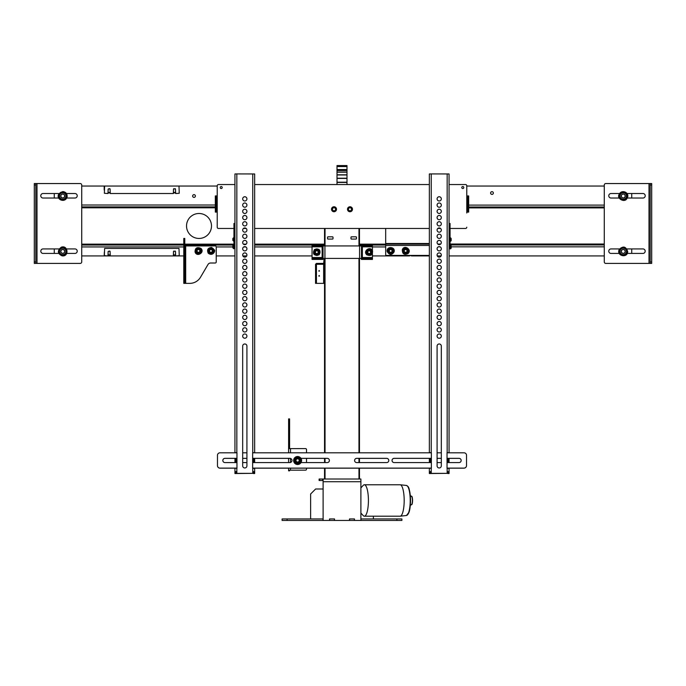 <?xml version="1.0" encoding="UTF-8"?>
<svg xmlns="http://www.w3.org/2000/svg" width="686" height="686" viewBox="0 0 686 686"><rect width="100%" height="100%" fill="white"/><g stroke="black" fill="none" stroke-linecap="round" stroke-linejoin="round"><path stroke-width="1.03" d="M323.115 518.95L282.109 518.95L282.109 520.442L329.52 520.442L329.52 518.95L334.519 518.95L334.519 520.442L349.491 520.442L349.491 518.95L354.482 518.95L354.482 520.442L401.893 520.442L401.893 518.95L396.902 518.95L396.902 520.442M323.115 480.517L322.609 480.517L322.609 479.017L360.896 479.017L360.896 520.442M319.616 480.517L319.119 480.517L319.119 479.017L319.616 479.017L319.616 480.517L322.609 480.517M319.616 479.017L322.609 479.017M323.115 520.442L323.115 479.017M310.629 518.95L310.629 493.989L315.62 488.998L323.115 488.998M373.373 516.206L373.373 518.95M329.52 518.95L334.519 518.95M349.491 518.95L354.482 518.95M360.896 518.95L396.902 518.95M349.491 520.442L354.482 520.442M329.52 520.442L334.519 520.442M323.037 518.95L323.037 520.442M329.623 518.95L329.623 520.442M334.416 518.95L334.416 520.442M349.586 518.95L349.586 520.442M354.379 518.95L354.379 520.442M360.965 518.95L360.965 520.442M360.896 487.9L363.246 485.345A15.718 4.073 90 0 1 364.343 484.762L400.118 484.762A15.718 4.073 90 0 1 400.238 484.762A15.718 4.073 90 0 1 404.183 500.48A15.718 4.073 90 0 1 400.238 516.198A15.718 4.073 90 0 1 400.118 516.206L364.343 516.206A15.718 4.073 90 0 1 363.246 515.615L360.896 513.059M364.343 484.762A15.718 4.073 90 0 1 367.259 489.487A15.718 4.073 90 0 1 368.099 506.577A15.718 4.073 90 0 1 364.343 516.206M319.144 270.498L319.479 271.081L318.801 271.081L319.144 270.498M319.144 275.489L319.479 276.081L318.801 276.081L319.144 275.489M316.049 264.299L323.638 263.904A0.9 0.9 0 0 0 324.529 263.004L324.529 259.762L324.032 259.762L323.638 263.407L316.443 263.407L315.551 264.299L324.032 264.256L324.529 264.753L324.032 264.256M324.032 282.872L324.529 283.369L324.032 282.872L324.032 264.753M324.529 282.872L324.529 264.753M324.032 283.369L315.551 283.369L315.551 264.299M316.443 263.904L316.443 263.407M359.473 475.149L359.473 472.903M324.529 228.464L324.529 245.931M324.529 258.416L324.529 452.811M324.529 458.368L324.529 462.587M324.529 468.152L324.529 479.017M327.531 237.322L327.531 238.574A0.497 0.497 0 0 0 328.028 239.071L332.521 239.071A0.497 0.497 0 0 0 333.019 238.574L333.019 237.322A0.497 0.497 0 0 0 332.521 236.824L328.028 236.824A0.497 0.497 0 0 0 327.531 237.322M350.983 237.322L350.983 238.574A0.497 0.497 0 0 0 351.481 239.071L355.974 239.071A0.497 0.497 0 0 0 356.48 238.574L356.48 237.322A0.497 0.497 0 0 0 355.974 236.824L351.481 236.824A0.497 0.497 0 0 0 350.983 237.322M359.473 228.464L359.473 245.931M359.473 258.416L359.473 452.811M359.473 458.368L359.473 462.587M359.473 468.152L359.473 479.017M349.989 210.799A1.544 1.544 90 0 1 348.651 208.475A1.544 1.544 90 0 1 351.326 208.475A1.544 1.544 90 0 1 349.989 210.799M334.013 210.799A1.544 1.544 90 0 1 332.676 208.475A1.544 1.544 90 0 1 335.36 208.475A1.544 1.544 90 0 1 334.013 210.799M348.239 208.998L348.239 209.496A1.749 1.749 -90 0 0 348.428 210.276M351.549 210.276A1.749 1.749 -90 0 0 351.738 209.496L351.738 208.998M332.273 208.998L332.273 209.496A1.749 1.749 -90 0 0 332.453 210.276M335.583 210.276A1.749 1.749 -90 0 0 335.763 209.496L335.763 208.998M346.996 172.195L337.015 172.195L337.015 170.548L346.996 170.548L346.996 184.543M337.015 172.195L337.015 184.543M252.637 458.342L289.844 458.342A2.118 2.118 180 0 1 291.97 460.469A2.118 2.118 -0 0 0 289.844 458.368L252.637 458.368M246.917 458.368L242.681 458.368M236.962 458.368L224.957 458.368A2.118 2.118 -0 0 0 222.839 460.478A2.118 2.118 180 0 1 224.957 458.342L236.962 458.342M242.681 458.342L246.917 458.342M236.962 462.587L224.957 462.587A2.118 2.118 180 0 1 222.839 460.469M291.97 460.469A2.118 2.118 180 0 1 289.844 462.587L252.637 462.587M246.917 462.587L242.681 462.587M447.04 458.342L459.045 458.342A2.118 2.118 180 0 1 461.163 460.469A2.118 2.118 180 0 1 459.045 462.587L447.04 462.587M441.321 462.587L437.085 462.587M431.365 462.587L394.158 462.587A2.118 2.118 180 0 1 392.04 460.469A2.118 2.118 180 0 1 394.158 458.342L431.365 458.342M461.163 460.478A2.118 2.118 -0 0 0 459.045 458.368L447.04 458.368M441.321 458.368L437.085 458.368M431.365 458.368L394.158 458.368A2.118 2.118 -0 0 0 392.04 460.478M437.085 458.342L441.321 458.342M300.965 458.342L327.282 458.342A2.118 2.118 180 0 1 329.4 460.469A2.118 2.118 180 0 1 327.282 462.587L301.017 462.587M329.4 460.478A2.118 2.118 -0 0 0 327.282 458.368L300.983 458.368M388.791 460.478A2.118 2.118 -0 0 0 386.672 458.368L356.729 458.368A2.118 2.118 -0 0 0 354.602 460.478A2.118 2.118 180 0 1 356.729 458.342L386.672 458.342A2.118 2.118 180 0 1 388.791 460.469A2.118 2.118 180 0 1 386.672 462.587L356.729 462.587A2.118 2.118 180 0 1 354.602 460.469M447.04 452.811L464.036 452.811A2.495 2.495 180 0 1 466.531 455.307L466.531 465.28A2.615 2.615 180 0 1 464.036 468.118L464.036 468.152A2.615 2.615 -0 0 0 466.54 465.537L466.54 465.511M236.962 468.118L219.966 468.118A2.495 2.495 180 0 1 217.471 465.623L217.471 455.307A2.495 2.495 180 0 1 219.966 452.811L236.962 452.811M242.681 452.811L246.917 452.811M252.637 452.811L431.365 452.811M437.085 452.811L441.321 452.811M217.471 465.657L217.471 465.657A2.495 2.495 -0 0 0 219.966 468.152L236.962 468.152M252.637 468.152L431.365 468.152M447.04 468.152L464.036 468.152M464.036 468.118L447.04 468.118M431.365 468.118L252.637 468.118M305.519 470.142L305.519 470.159A0.995 0.995 -0 0 0 306.513 469.164L306.513 469.147A0.995 0.995 180 0 1 305.519 470.142L288.6 470.176L288.6 468.152M288.6 452.811L288.6 448.618L305.519 448.584A0.995 0.995 180 0 1 306.513 449.587L306.513 452.811M306.513 458.368L306.513 462.587M306.513 468.152L306.513 469.147M305.519 470.159L289.595 470.176L289.595 470.819L288.6 470.819L289.595 470.819M288.6 462.587L288.6 458.368M288.6 469.841L288.6 470.819M289.595 448.593L289.595 418.906L288.6 418.906L288.6 448.618M289.595 424.257L289.595 420.767M289.595 418.906L288.6 418.906M334.013 207.378A1.869 1.869 90 0 1 335.634 210.182A1.869 1.869 90 0 1 332.393 210.182A1.869 1.869 90 0 1 334.013 207.378M349.989 207.378A1.869 1.869 90 0 1 351.609 210.182A1.869 1.869 90 0 1 348.368 210.182A1.869 1.869 90 0 1 349.989 207.378M217.222 195.021L217.222 195.922L215.327 195.922L216.322 195.922L216.322 197.174L215.327 197.174L215.327 195.922M215.327 212.094L215.327 210.851L216.322 210.851L216.322 212.094L215.327 212.094L217.222 212.094L217.222 213.989M466.78 212.994L466.78 185.795A1.252 1.252 -90 0 0 465.528 184.543L449.064 184.543M218.474 228.464L233.943 228.464L218.474 228.464A1.252 1.252 -90 0 1 217.222 227.22L217.222 185.795A1.252 1.252 -90 0 1 218.474 184.543L234.946 184.543M243.419 228.464L246.18 228.464L243.419 228.464M254.66 228.464L429.35 228.464L254.66 228.464M437.822 228.464L440.583 228.464L437.822 228.464M465.528 228.464L450.059 228.464L465.528 228.464A1.252 1.252 -90 0 0 466.78 227.22M466.78 185.795L466.78 195.021M466.78 212.094L468.675 212.094L467.68 212.094L467.68 210.851L468.675 210.851L468.675 212.094M468.675 195.922L468.675 197.174L467.68 197.174L467.68 195.922L468.675 195.922L466.78 195.922M468.675 197.174L468.675 210.851M467.68 197.174L467.68 210.851M215.327 210.851L215.327 197.174M216.322 210.851L216.322 197.174M352.484 209.247A2.495 2.495 90 0 1 348.737 211.408A2.495 2.495 90 0 1 348.737 207.086A2.495 2.495 90 0 1 352.484 209.247M336.509 209.247A2.495 2.495 90 0 1 332.77 211.408A2.495 2.495 90 0 1 332.77 207.086A2.495 2.495 90 0 1 336.509 209.247M222.213 187.535A0.995 0.995 -90 0 0 220.72 186.678A0.995 0.995 -90 0 0 220.72 188.401A0.995 0.995 -90 0 0 222.213 187.535M463.787 187.535A0.995 0.995 -90 0 0 462.287 186.678A0.995 0.995 -90 0 0 462.287 188.401A0.995 0.995 -90 0 0 463.787 187.535M429.35 184.543L254.66 184.543M351.481 211.056A2.35 2.35 90 0 1 347.673 209.642A2.35 2.35 90 0 1 350.812 207.052A2.35 2.35 90 0 1 351.481 211.056M351.258 210.791A1.998 1.998 -90 0 0 350.683 207.378A1.998 1.998 -90 0 0 348.016 209.582A1.998 1.998 -90 0 0 351.258 210.791M331.672 209.239A2.35 2.35 90 0 1 335.197 207.223A2.35 2.35 90 0 1 335.18 211.288A2.35 2.35 90 0 1 331.672 209.239M332.015 209.247A1.998 1.998 -90 0 0 335.008 210.979A1.998 1.998 -90 0 0 335.017 207.524A1.998 1.998 -90 0 0 332.015 209.247M437.085 336.106A2.118 2.118 180 0 1 439.203 333.988A2.118 2.118 180 0 1 441.321 336.106A2.118 2.118 180 0 1 439.203 338.224A2.118 2.118 180 0 1 437.085 336.106A2.118 2.118 180 0 1 439.203 334.005A2.118 2.118 180 0 1 441.321 336.114M437.085 329.863A2.118 2.118 180 0 1 439.203 327.745A2.118 2.118 180 0 1 441.321 329.863A2.118 2.118 180 0 1 439.203 331.99A2.118 2.118 180 0 1 437.085 329.863A2.118 2.118 180 0 1 439.203 327.762A2.118 2.118 180 0 1 441.321 329.872M437.085 323.629A2.118 2.118 180 0 1 439.203 321.511A2.118 2.118 180 0 1 441.321 323.629A2.118 2.118 180 0 1 439.203 325.747A2.118 2.118 180 0 1 437.085 323.629A2.118 2.118 180 0 1 439.203 321.528A2.118 2.118 180 0 1 441.321 323.638M437.085 317.395A2.118 2.118 180 0 1 439.203 315.268A2.118 2.118 180 0 1 441.321 317.395A2.118 2.118 180 0 1 439.203 319.513A2.118 2.118 180 0 1 437.085 317.395A2.118 2.118 180 0 1 439.203 315.286A2.118 2.118 180 0 1 441.321 317.404M437.085 311.152A2.118 2.118 180 0 1 439.203 309.034A2.118 2.118 180 0 1 441.321 311.152A2.118 2.118 180 0 1 439.203 313.27A2.118 2.118 180 0 1 437.085 311.152A2.118 2.118 180 0 1 439.203 309.052A2.118 2.118 180 0 1 441.321 311.161M437.085 304.918A2.118 2.118 180 0 1 439.203 302.792A2.118 2.118 180 0 1 441.321 304.918A2.118 2.118 180 0 1 439.203 307.036A2.118 2.118 180 0 1 437.085 304.918A2.118 2.118 180 0 1 439.203 302.809A2.118 2.118 180 0 1 441.321 304.927M437.085 298.676A2.118 2.118 180 0 1 439.203 296.558A2.118 2.118 180 0 1 441.321 298.676A2.118 2.118 180 0 1 439.203 300.802A2.118 2.118 180 0 1 437.085 298.676A2.118 2.118 180 0 1 439.203 296.575A2.118 2.118 180 0 1 441.321 298.684M437.085 292.442A2.118 2.118 180 0 1 439.203 290.315A2.118 2.118 180 0 1 441.321 292.442A2.118 2.118 180 0 1 439.203 294.56A2.118 2.118 180 0 1 437.085 292.442A2.118 2.118 180 0 1 439.203 290.332A2.118 2.118 180 0 1 441.321 292.45M437.085 286.199A2.118 2.118 180 0 1 439.203 284.081A2.118 2.118 180 0 1 441.321 286.199A2.118 2.118 180 0 1 439.203 288.326A2.118 2.118 180 0 1 437.085 286.199A2.118 2.118 180 0 1 439.203 284.098A2.118 2.118 180 0 1 441.321 286.208M437.085 279.965A2.118 2.118 180 0 1 439.203 277.839A2.118 2.118 180 0 1 441.321 279.965A2.118 2.118 180 0 1 439.203 282.083A2.118 2.118 180 0 1 437.085 279.965A2.118 2.118 180 0 1 439.203 277.864A2.118 2.118 180 0 1 441.321 279.974M437.085 273.723A2.118 2.118 180 0 1 439.203 271.605A2.118 2.118 180 0 1 441.321 273.723A2.118 2.118 180 0 1 439.203 275.849A2.118 2.118 180 0 1 437.085 273.723A2.118 2.118 180 0 1 439.203 271.622A2.118 2.118 180 0 1 441.321 273.731M437.085 267.489A2.118 2.118 180 0 1 439.203 265.371A2.118 2.118 180 0 1 441.321 267.489A2.118 2.118 180 0 1 439.203 269.607A2.118 2.118 180 0 1 437.085 267.489A2.118 2.118 180 0 1 439.203 265.388A2.118 2.118 180 0 1 441.321 267.497M437.085 261.246A2.118 2.118 180 0 1 439.203 259.128A2.118 2.118 180 0 1 441.321 261.246A2.118 2.118 180 0 1 439.203 263.373A2.118 2.118 180 0 1 437.085 261.246A2.118 2.118 180 0 1 439.203 259.145A2.118 2.118 180 0 1 441.321 261.255M437.085 255.012A2.118 2.118 180 0 1 439.203 252.894A2.118 2.118 180 0 1 441.321 255.012A2.118 2.118 180 0 1 439.203 257.13A2.118 2.118 180 0 1 437.085 255.012A2.118 2.118 180 0 1 439.203 252.911A2.118 2.118 180 0 1 441.321 255.02M437.085 248.778A2.118 2.118 180 0 1 439.203 246.651A2.118 2.118 180 0 1 441.321 248.778A2.118 2.118 180 0 1 439.203 250.896A2.118 2.118 180 0 1 437.085 248.778M437.085 248.786A2.118 2.118 180 0 1 439.203 246.668A2.118 2.118 180 0 1 441.321 248.786M437.085 242.535A2.118 2.118 180 0 1 439.203 240.417A2.118 2.118 180 0 1 441.321 242.535A2.118 2.118 180 0 1 439.203 244.653A2.118 2.118 180 0 1 437.085 242.535A2.118 2.118 180 0 1 439.203 240.434A2.118 2.118 180 0 1 441.321 242.544M437.085 236.301A2.118 2.118 180 0 1 439.203 234.175A2.118 2.118 180 0 1 441.321 236.301A2.118 2.118 180 0 1 439.203 238.419A2.118 2.118 180 0 1 437.085 236.301M437.085 236.31A2.118 2.118 180 0 1 439.203 234.192A2.118 2.118 180 0 1 441.321 236.31M437.085 230.059A2.118 2.118 180 0 1 439.203 227.941A2.118 2.118 180 0 1 441.321 230.059A2.118 2.118 180 0 1 439.203 232.185A2.118 2.118 180 0 1 437.085 230.059A2.118 2.118 180 0 1 439.203 227.958A2.118 2.118 180 0 1 441.321 230.067M437.085 223.825A2.118 2.118 180 0 1 439.203 221.698A2.118 2.118 180 0 1 441.321 223.825A2.118 2.118 180 0 1 439.203 225.943A2.118 2.118 180 0 1 437.085 223.825M437.085 223.833A2.118 2.118 180 0 1 439.203 221.715A2.118 2.118 180 0 1 441.321 223.833M437.085 217.582A2.118 2.118 180 0 1 439.203 215.464A2.118 2.118 180 0 1 441.321 217.582A2.118 2.118 180 0 1 439.203 219.709A2.118 2.118 180 0 1 437.085 217.582A2.118 2.118 180 0 1 439.203 215.481A2.118 2.118 180 0 1 441.321 217.591M437.085 211.348A2.118 2.118 180 0 1 439.203 209.221A2.118 2.118 180 0 1 441.321 211.348A2.118 2.118 180 0 1 439.203 213.466A2.118 2.118 180 0 1 437.085 211.348M437.085 211.357A2.118 2.118 180 0 1 439.203 209.247A2.118 2.118 180 0 1 441.321 211.357M437.085 205.105A2.118 2.118 180 0 1 439.203 202.987A2.118 2.118 180 0 1 441.321 205.105A2.118 2.118 180 0 1 439.203 207.232A2.118 2.118 180 0 1 437.085 205.105A2.118 2.118 180 0 1 439.203 203.005A2.118 2.118 180 0 1 441.321 205.114M437.085 198.871A2.118 2.118 180 0 1 439.203 196.753A2.118 2.118 180 0 1 441.321 198.871A2.118 2.118 180 0 1 439.203 200.989A2.118 2.118 180 0 1 437.085 198.871M437.085 198.88A2.118 2.118 180 0 1 439.203 196.771A2.118 2.118 180 0 1 441.321 198.88M430.345 473.374L447.161 473.357L429.35 473.537L430.345 473.537L430.345 471.539M448.061 471.539L448.061 473.537L447.161 473.357L449.064 473.374L449.064 468.384L447.04 468.349L447.04 452.631L448.061 452.811M429.35 452.811L431.245 452.649L431.245 173.918L449.064 173.952L449.064 452.811M431.245 173.918L429.35 173.952L429.35 452.666L431.365 452.631L431.365 468.349L429.35 468.152M437.085 465.854L437.085 346.087A2.118 2.118 180 0 1 439.203 343.969A2.118 2.118 180 0 1 441.321 346.087L441.321 465.854A2.118 2.118 180 0 1 439.203 467.972A2.118 2.118 180 0 1 437.085 465.854M447.04 452.649L448.061 452.683M429.35 462.587L429.35 458.368M430.345 462.587L430.345 458.368M437.085 346.104A2.118 2.118 180 0 1 439.203 343.986A2.118 2.118 180 0 1 441.321 346.104M429.35 473.374L429.35 468.384L429.35 473.374M448.061 458.368L448.061 462.587M449.064 458.368L449.064 462.587M449.064 471.539L449.064 473.537L448.061 473.537L449.064 473.374M449.064 245.931L449.064 248.426L450.059 248.426L450.059 223.473L449.064 223.473L449.064 245.931L450.059 245.931L450.213 245.005L450.213 248.795C451.062 248.701 451.379 248.066 451.156 246.9L451.156 245.948L451.156 246.9M450.059 228.464L450.059 227.418M450.059 223.473L449.064 223.473M451.156 245.948L450.213 245.005M450.213 241.309L450.059 237.51L450.213 241.309C451.062 241.215 451.379 240.58 451.156 239.414L451.156 238.462L451.156 239.414M451.156 238.462L450.213 237.51M254.66 240.22L254.66 238.599M254.66 247.706L254.66 246.085M242.681 336.106A2.118 2.118 180 0 1 244.799 333.988A2.118 2.118 180 0 1 246.917 336.106A2.118 2.118 180 0 1 244.799 338.224A2.118 2.118 180 0 1 242.681 336.106A2.118 2.118 180 0 1 244.799 334.005A2.118 2.118 180 0 1 246.917 336.114M242.681 329.863A2.118 2.118 180 0 1 244.799 327.745A2.118 2.118 180 0 1 246.917 329.863A2.118 2.118 180 0 1 244.799 331.99A2.118 2.118 180 0 1 242.681 329.863A2.118 2.118 180 0 1 244.799 327.762A2.118 2.118 180 0 1 246.917 329.872M242.681 323.629A2.118 2.118 180 0 1 244.799 321.511A2.118 2.118 180 0 1 246.917 323.629A2.118 2.118 180 0 1 244.799 325.747A2.118 2.118 180 0 1 242.681 323.629A2.118 2.118 180 0 1 244.799 321.528A2.118 2.118 180 0 1 246.917 323.638M242.681 317.395A2.118 2.118 180 0 1 244.799 315.268A2.118 2.118 180 0 1 246.917 317.395A2.118 2.118 180 0 1 244.799 319.513A2.118 2.118 180 0 1 242.681 317.395A2.118 2.118 180 0 1 244.799 315.286A2.118 2.118 180 0 1 246.917 317.404M242.681 311.152A2.118 2.118 180 0 1 244.799 309.034A2.118 2.118 180 0 1 246.917 311.152A2.118 2.118 180 0 1 244.799 313.27A2.118 2.118 180 0 1 242.681 311.152A2.118 2.118 180 0 1 244.799 309.052A2.118 2.118 180 0 1 246.917 311.161M242.681 304.918A2.118 2.118 180 0 1 244.799 302.792A2.118 2.118 180 0 1 246.917 304.918A2.118 2.118 180 0 1 244.799 307.036A2.118 2.118 180 0 1 242.681 304.918A2.118 2.118 180 0 1 244.799 302.809A2.118 2.118 180 0 1 246.917 304.927M242.681 298.676A2.118 2.118 180 0 1 244.799 296.558A2.118 2.118 180 0 1 246.917 298.676A2.118 2.118 180 0 1 244.799 300.802A2.118 2.118 180 0 1 242.681 298.676A2.118 2.118 180 0 1 244.799 296.575A2.118 2.118 180 0 1 246.917 298.684M242.681 292.442A2.118 2.118 180 0 1 244.799 290.315A2.118 2.118 180 0 1 246.917 292.442A2.118 2.118 180 0 1 244.799 294.56A2.118 2.118 180 0 1 242.681 292.442A2.118 2.118 180 0 1 244.799 290.332A2.118 2.118 180 0 1 246.917 292.45M242.681 286.199A2.118 2.118 180 0 1 244.799 284.081A2.118 2.118 180 0 1 246.917 286.199A2.118 2.118 180 0 1 244.799 288.326A2.118 2.118 180 0 1 242.681 286.199A2.118 2.118 180 0 1 244.799 284.098A2.118 2.118 180 0 1 246.917 286.208M242.681 279.965A2.118 2.118 180 0 1 244.799 277.839A2.118 2.118 180 0 1 246.917 279.965A2.118 2.118 180 0 1 244.799 282.083A2.118 2.118 180 0 1 242.681 279.965A2.118 2.118 180 0 1 244.799 277.864A2.118 2.118 180 0 1 246.917 279.974M242.681 273.723A2.118 2.118 180 0 1 244.799 271.605A2.118 2.118 180 0 1 246.917 273.723A2.118 2.118 180 0 1 244.799 275.849A2.118 2.118 180 0 1 242.681 273.723A2.118 2.118 180 0 1 244.799 271.622A2.118 2.118 180 0 1 246.917 273.731M242.681 267.489A2.118 2.118 180 0 1 244.799 265.371A2.118 2.118 180 0 1 246.917 267.489A2.118 2.118 180 0 1 244.799 269.607A2.118 2.118 180 0 1 242.681 267.489A2.118 2.118 180 0 1 244.799 265.388A2.118 2.118 180 0 1 246.917 267.497M242.681 261.246A2.118 2.118 180 0 1 244.799 259.128A2.118 2.118 180 0 1 246.917 261.246A2.118 2.118 180 0 1 244.799 263.373A2.118 2.118 180 0 1 242.681 261.246A2.118 2.118 180 0 1 244.799 259.145A2.118 2.118 180 0 1 246.917 261.255M242.681 255.012A2.118 2.118 180 0 1 244.799 252.894A2.118 2.118 180 0 1 246.917 255.012A2.118 2.118 180 0 1 244.799 257.13A2.118 2.118 180 0 1 242.681 255.012A2.118 2.118 180 0 1 244.799 252.911A2.118 2.118 180 0 1 246.917 255.02M242.681 248.778A2.118 2.118 180 0 1 244.799 246.651A2.118 2.118 180 0 1 246.917 248.778A2.118 2.118 180 0 1 244.799 250.896A2.118 2.118 180 0 1 242.681 248.778M242.681 248.786A2.118 2.118 180 0 1 244.799 246.668A2.118 2.118 180 0 1 246.917 248.786M242.681 242.535A2.118 2.118 180 0 1 244.799 240.417A2.118 2.118 180 0 1 246.917 242.535A2.118 2.118 180 0 1 244.799 244.653A2.118 2.118 180 0 1 242.681 242.535A2.118 2.118 180 0 1 244.799 240.434A2.118 2.118 180 0 1 246.917 242.544M242.681 236.301A2.118 2.118 180 0 1 244.799 234.175A2.118 2.118 180 0 1 246.917 236.301A2.118 2.118 180 0 1 244.799 238.419A2.118 2.118 180 0 1 242.681 236.301M242.681 236.31A2.118 2.118 180 0 1 244.799 234.192A2.118 2.118 180 0 1 246.917 236.31M242.681 230.059A2.118 2.118 180 0 1 244.799 227.941A2.118 2.118 180 0 1 246.917 230.059A2.118 2.118 180 0 1 244.799 232.185A2.118 2.118 180 0 1 242.681 230.059A2.118 2.118 180 0 1 244.799 227.958A2.118 2.118 180 0 1 246.917 230.067M242.681 223.825A2.118 2.118 180 0 1 244.799 221.698A2.118 2.118 180 0 1 246.917 223.825A2.118 2.118 180 0 1 244.799 225.943A2.118 2.118 180 0 1 242.681 223.825M242.681 223.833A2.118 2.118 180 0 1 244.799 221.715A2.118 2.118 180 0 1 246.917 223.833M242.681 217.582A2.118 2.118 180 0 1 244.799 215.464A2.118 2.118 180 0 1 246.917 217.582A2.118 2.118 180 0 1 244.799 219.709A2.118 2.118 180 0 1 242.681 217.582A2.118 2.118 180 0 1 244.799 215.481A2.118 2.118 180 0 1 246.917 217.591M242.681 211.348A2.118 2.118 180 0 1 244.799 209.221A2.118 2.118 180 0 1 246.917 211.348A2.118 2.118 180 0 1 244.799 213.466A2.118 2.118 180 0 1 242.681 211.348M242.681 211.357A2.118 2.118 180 0 1 244.799 209.247A2.118 2.118 180 0 1 246.917 211.357M242.681 205.105A2.118 2.118 180 0 1 244.799 202.987A2.118 2.118 180 0 1 246.917 205.105A2.118 2.118 180 0 1 244.799 207.232A2.118 2.118 180 0 1 242.681 205.105A2.118 2.118 180 0 1 244.799 203.005A2.118 2.118 180 0 1 246.917 205.114M242.681 198.871A2.118 2.118 180 0 1 244.799 196.753A2.118 2.118 180 0 1 246.917 198.871A2.118 2.118 180 0 1 244.799 200.989A2.118 2.118 180 0 1 242.681 198.871M242.681 198.88A2.118 2.118 180 0 1 244.799 196.771A2.118 2.118 180 0 1 246.917 198.88M235.941 473.374L252.757 473.357L234.946 473.537L235.941 473.537L235.941 471.539M253.657 471.539L253.657 473.537L252.757 473.357L254.66 473.374L254.66 468.384L252.637 468.349L252.637 452.631L253.657 452.811M234.946 452.811L236.841 452.649L236.841 173.918L254.66 173.952L254.66 452.811M236.841 173.918L234.946 173.952L234.946 452.666L236.962 452.631L236.962 468.349L234.946 468.152M242.681 465.854L242.681 346.087A2.118 2.118 180 0 1 244.799 343.969A2.118 2.118 180 0 1 246.917 346.087L246.917 465.854A2.118 2.118 180 0 1 244.799 467.972A2.118 2.118 180 0 1 242.681 465.854M252.637 452.649L253.657 452.683M234.946 462.587L234.946 458.368M235.941 462.587L235.941 458.368M242.681 346.104A2.118 2.118 180 0 1 244.799 343.986A2.118 2.118 180 0 1 246.917 346.104M234.946 473.374L234.946 468.384L234.946 473.374M253.657 458.368L253.657 462.587M254.66 458.368L254.66 462.587M254.66 471.539L254.66 473.537L253.657 473.537L254.66 473.374M234.946 245.931L233.943 245.931L233.943 248.426L234.946 248.426M233.943 245.931L233.943 223.473L234.946 223.473L233.943 223.473M233.943 248.426L233.797 245.005L232.846 245.948L232.846 247.543M232.846 238.737L232.846 240.083M297.604 462.415A1.998 1.998 -0 0 0 299.602 460.426A1.998 1.998 -0 0 0 297.604 458.428A1.998 1.998 -0 0 0 295.606 460.426A1.998 1.998 -0 0 0 297.604 462.415M297.604 462.03A1.612 1.612 180 0 1 296.206 459.611A1.612 1.612 180 0 1 299.002 459.611A1.612 1.612 180 0 1 297.604 462.03M293.617 460.495A3.996 3.996 180 0 1 297.604 456.507A3.996 3.996 180 0 1 301.6 460.495A3.996 3.996 180 0 1 297.604 464.491A3.996 3.996 180 0 1 293.617 460.495L293.617 460.512A3.996 3.996 180 0 1 293.617 460.503A3.996 3.996 180 0 0 297.604 464.508A3.996 3.996 180 0 0 301.6 460.512A3.996 3.996 180 0 1 301.6 460.512L301.6 460.495M295.606 460.452L295.606 460.426A1.998 1.998 -0 0 0 298.264 462.321A1.998 1.998 -0 0 0 299.602 460.426L299.602 460.426M299.396 462.707A2.898 2.898 -0 0 0 298.676 457.751A2.898 2.898 -0 0 0 294.74 460.855A2.898 2.898 -0 0 0 299.396 462.707M296.223 463.925L293.9 460.983L295.28 457.511L298.993 456.97L301.317 459.903L299.928 463.384L296.223 463.968L299.928 463.427L301.317 459.903M293.9 460.983L296.223 463.968M323.037 246.831L322.137 246.831L322.137 245.931M323.037 257.516L322.137 257.516L322.137 246.831L312.053 246.831L312.053 258.416L314.119 258.416L314.119 259.411L312.053 259.411L312.053 258.416M372.447 258.416L372.447 259.411L370.389 259.411L370.389 258.416L372.447 258.416L372.447 253.597M372.447 250.75L372.447 245.931L370.389 245.931L370.389 244.936L372.447 244.936L372.447 245.931M372.447 257.516L361.471 257.516L361.471 246.831L362.362 246.831L362.362 258.416M324.932 245.931L361.471 245.931L361.471 258.416L324.932 258.416L324.932 245.931L323.037 245.931L323.037 258.416L324.932 258.416M322.137 258.416L322.137 257.516L312.053 257.516M314.119 258.416L323.132 258.416L323.132 259.411L314.119 259.411M370.389 259.411L361.368 259.411L361.368 258.416L370.389 258.416M312.053 245.931L312.053 244.936L314.119 244.936L314.119 245.931L312.053 245.931L312.053 246.831M314.119 244.936L323.132 244.936L323.132 245.931L314.119 245.931M362.362 245.931L362.362 246.831L372.447 246.831M370.389 245.931L361.368 245.931L361.368 244.936L370.389 244.936M346.996 170.548L346.996 165.558L337.015 165.558L337.015 166.552L346.996 166.552M337.015 170.548L337.015 166.552M110.112 251.934L110.266 255.921L104.375 255.921L104.375 251.925L104.178 255.921L81.72 255.921M410.297 255.415A0.995 0.995 0 0 1 409.431 255.921L372.447 255.921M81.72 186.043L104.178 186.043L104.178 190.031L104.375 186.043L217.222 186.043M54.263 198.022L54.263 193.529M195.39 196.025A1.372 1.372 0 0 1 193.332 197.216A1.372 1.372 0 0 1 193.332 194.833A1.372 1.372 0 0 1 195.39 196.025M215.327 206.906L81.72 206.906M81.72 245.039L183.779 245.039L81.72 245.039M184.783 245.039L233.943 245.039L184.783 245.039M254.66 245.039L312.053 245.039L254.66 245.039M323.132 245.039L324.529 245.039L323.132 245.039M359.473 245.039L361.368 245.039L359.473 245.039M372.447 245.039L385.678 245.039L372.447 245.039M54.263 253.417L54.263 248.932M312.053 255.921L254.66 255.921M246.72 255.921L242.878 255.921M234.946 255.921L216.227 255.921M183.779 255.921L110.266 255.921M211.485 225.968A12.477 12.477 0 0 1 192.766 236.773A12.477 12.477 0 0 1 192.766 215.164A12.477 12.477 0 0 1 211.485 225.968M108.122 251.934L107.968 255.921L104.375 255.664L104.624 248.426L178.995 248.426L179.243 255.664L175.65 255.921L175.496 251.934M173.352 255.921L173.498 251.934M175.247 251.05L175.496 251.513L175.247 251.05L173.498 251.513L173.755 251.05M175.247 251.299L173.755 251.299M173.498 251.513L173.498 255.329L175.496 255.329L175.496 251.513M109.863 251.299L108.371 251.299L109.863 251.05M110.112 251.513L110.112 255.329L108.122 255.329L108.122 251.513M108.122 189.542L107.968 193.529L104.375 193.281L104.624 186.043L178.995 186.043L179.243 193.281L175.65 193.529L175.496 189.542M110.112 189.542L110.266 193.529L173.352 193.529L173.498 189.542M175.247 188.659L175.496 189.122L175.247 188.659L173.498 189.122L173.755 188.659M175.247 188.907L173.755 188.907M173.498 189.122L173.498 192.938L175.496 192.938L175.496 189.122M109.863 188.907L108.371 188.907L109.863 188.659M110.112 189.122L110.112 192.938L108.122 192.938L108.122 189.122M389.168 250.922A1.501 1.501 0 0 0 391.414 252.225A1.501 1.501 0 0 0 391.414 249.627A1.501 1.501 0 0 0 389.168 250.922M389.271 250.922A1.398 1.398 0 0 0 391.363 252.139A1.398 1.398 0 0 0 391.363 249.713A1.398 1.398 0 0 0 389.271 250.922M404.14 250.922A1.501 1.501 0 0 0 406.386 252.225A1.501 1.501 0 0 0 406.386 249.627A1.501 1.501 0 0 0 404.14 250.922M404.243 250.922A1.398 1.398 0 0 0 406.335 252.139A1.398 1.398 0 0 0 406.335 249.713A1.398 1.398 0 0 0 404.243 250.922M367.705 252.174A1.501 1.501 0 0 0 369.951 253.468A1.501 1.501 0 0 0 369.951 250.879A1.501 1.501 0 0 0 367.705 252.174M367.807 252.174A1.398 1.398 0 0 0 369.9 253.383A1.398 1.398 0 0 0 369.9 250.965A1.398 1.398 0 0 0 367.807 252.174M315.303 252.174A1.501 1.501 0 0 0 317.549 253.468A1.501 1.501 0 0 0 317.549 250.879A1.501 1.501 0 0 0 315.303 252.174M315.397 252.174A1.398 1.398 0 0 0 317.498 253.383A1.398 1.398 0 0 0 317.498 250.965A1.398 1.398 0 0 0 315.397 252.174M212.283 250.27A1.501 1.501 0 0 0 209.693 250.09A1.501 1.501 0 0 0 210.834 252.422A1.501 1.501 0 0 0 212.283 250.27M212.188 250.313A1.398 1.398 0 0 0 209.779 250.141A1.398 1.398 0 0 0 210.834 252.319A1.398 1.398 0 0 0 212.188 250.313M199.755 250.184A1.501 1.501 0 0 0 197.165 250.176A1.501 1.501 0 0 0 198.451 252.422A1.501 1.501 0 0 0 199.755 250.184M199.669 250.227A1.398 1.398 0 0 0 197.251 250.227A1.398 1.398 0 0 0 198.451 252.319A1.398 1.398 0 0 0 199.669 250.227M60.754 196.025A1.998 1.998 0 0 0 63.747 197.757A1.998 1.998 0 0 0 63.747 194.292A1.998 1.998 0 0 0 60.754 196.025M60.857 196.025A1.895 1.895 0 0 0 63.695 197.662A1.895 1.895 0 0 0 63.695 194.378A1.895 1.895 0 0 0 60.857 196.025M60.754 251.428A1.998 1.998 0 0 0 63.747 253.151A1.998 1.998 0 0 0 63.747 249.695A1.998 1.998 0 0 0 60.754 251.428M60.857 251.428A1.895 1.895 0 0 0 63.695 253.065A1.895 1.895 0 0 0 63.695 249.781A1.895 1.895 0 0 0 60.857 251.428M211.7 253.297A2.495 2.495 0 0 0 212.609 249.078A2.495 2.495 0 0 0 208.493 250.399A2.495 2.495 0 0 0 211.7 253.297L210.328 253.743L208.192 251.813L208.801 248.992L211.537 248.109L213.68 250.038L213.072 252.86L211.7 253.297M649.007 263.407L605.781 263.407A1.501 1.501 0 0 1 604.28 261.906L604.28 185.04A1.501 1.501 0 0 1 605.781 183.548L650.199 183.548L650.199 263.407L649.007 263.407L649.007 183.548M626.532 248.932L643.168 248.932A2.255 2.255 0 0 1 643.168 253.417L626.858 253.417M619.647 253.417L611.02 253.417A2.247 2.247 0 0 1 608.774 251.179A2.247 2.247 0 0 1 611.02 248.932L619.973 248.932M626.532 193.529L643.168 193.529A2.255 2.255 0 0 1 643.168 198.022L626.858 198.022M619.647 198.022L611.02 198.022A2.247 2.247 0 0 1 608.774 195.776A2.247 2.247 0 0 1 611.02 193.529L619.973 193.529M650.199 185.04L651.7 185.04L651.7 183.548L650.199 183.548M651.7 185.04L651.7 261.906L650.199 261.906M650.199 263.407L651.7 263.407L651.7 261.906M403.282 250.098A2.495 2.495 0 0 0 406.103 253.374A2.495 2.495 0 0 0 407.527 249.301A2.495 2.495 0 0 0 403.282 250.098L403.762 248.744L406.592 248.203L408.47 250.39L407.518 253.108L404.689 253.649L402.811 251.462L403.282 250.098M388.233 251.47A2.495 2.495 0 0 0 392.358 252.765A2.495 2.495 0 0 0 391.414 248.546A2.495 2.495 0 0 0 388.233 251.47L387.916 250.064L390.034 248.109L392.786 248.975L393.412 251.788L391.294 253.734L388.542 252.877L388.233 251.47M232.846 246.934L216.227 246.934A0.995 0.995 0 0 0 215.224 245.931L185.683 245.931L185.683 283.369L183.779 283.369L184.783 283.369L184.783 282.366L183.779 282.366L183.779 283.369M185.683 283.369L189.773 283.369A12.477 12.477 0 0 0 200.526 277.213L207.961 264.564A2.993 2.993 0 0 1 210.593 263.012L215.224 263.012A0.995 0.995 0 0 0 216.227 262.009L216.227 246.934M184.783 245.931L185.683 245.931M184.783 239.448L183.779 239.448L183.779 238.445L184.783 238.445L184.783 282.366M183.779 239.448L183.779 282.366M36.993 183.548L80.219 183.548A1.501 1.501 0 0 1 81.72 185.04L81.72 261.906A1.501 1.501 0 0 1 80.219 263.407L35.801 263.407L35.801 183.548L36.993 183.548L36.993 263.407M59.142 198.022L42.832 198.022A2.255 2.255 0 0 1 42.832 193.529L59.468 193.529M66.028 193.529L74.98 193.529A2.247 2.247 0 0 1 77.226 195.776A2.247 2.247 0 0 1 74.98 198.022L66.353 198.022M59.142 253.417L42.832 253.417A2.255 2.255 0 0 1 42.832 248.932L59.468 248.932M66.028 248.932L74.98 248.932A2.247 2.247 0 0 1 77.226 251.179A2.247 2.247 0 0 1 74.98 253.417L66.353 253.417M35.801 261.906L34.3 261.906L34.3 263.407L35.801 263.407M34.3 261.906L34.3 185.04L35.801 185.04M35.801 183.548L34.3 183.548L34.3 185.04M200.175 249.121A2.495 2.495 0 0 0 196.033 250.339A2.495 2.495 0 0 0 199.163 253.323A2.495 2.495 0 0 0 200.175 249.121L201.221 250.116L200.544 252.911L197.782 253.726L195.69 251.736L196.368 248.941L199.137 248.126L200.175 249.121M429.35 255.415L386.175 255.415A0.497 0.497 0 0 1 385.678 254.918L385.678 244.113L429.35 244.113M359.473 244.139L385.678 244.139L385.678 228.464M604.28 186.043L466.78 186.043M410.76 255.415A0.995 0.995 0 0 0 411.626 255.921L429.35 255.921M437.282 255.921L441.124 255.921M449.064 255.921L604.28 255.921M631.737 253.417L631.737 248.932M631.737 198.022L631.737 193.529M491.982 194.404A1.372 1.372 0 0 0 493.174 192.346A1.372 1.372 0 0 0 490.799 192.346A1.372 1.372 0 0 0 491.982 194.404M604.28 207.001L468.675 207.001M450.059 244.936L604.28 244.936M621.25 196.025A1.998 1.998 0 0 0 624.251 197.757A1.998 1.998 0 0 0 624.251 194.292A1.998 1.998 0 0 0 621.25 196.025M621.353 196.025A1.895 1.895 0 0 0 624.2 197.662A1.895 1.895 0 0 0 624.2 194.378A1.895 1.895 0 0 0 621.353 196.025M625.246 251.428A1.998 1.998 0 0 0 622.253 249.695A1.998 1.998 0 0 0 622.253 253.151A1.998 1.998 0 0 0 625.246 251.428M625.143 251.428A1.895 1.895 0 0 0 622.305 249.781A1.895 1.895 0 0 0 622.305 253.065A1.895 1.895 0 0 0 625.143 251.428M63.618 194.224A1.998 1.998 0 0 0 60.762 196.17A1.998 1.998 0 0 0 63.875 197.671A1.998 1.998 0 0 0 63.618 194.224M65.985 195.784A3.241 3.241 0 0 0 60.925 193.341A3.241 3.241 0 0 0 61.337 198.949A3.241 3.241 0 0 0 65.985 195.784L66.122 197.654L63.026 199.763L59.656 198.134L59.373 194.395L62.469 192.286L65.847 193.915L65.985 195.784M60.78 251.085A1.998 1.998 0 0 0 63.438 253.297A1.998 1.998 0 0 0 64.03 249.893A1.998 1.998 0 0 0 60.78 251.085M61.629 248.383A3.241 3.241 0 0 0 60.677 253.923A3.241 3.241 0 0 0 65.95 251.976A3.241 3.241 0 0 0 61.629 248.383L63.386 247.732L66.268 250.124L65.633 253.82L62.117 255.115L59.236 252.722L59.871 249.027L61.629 248.383M622.185 197.714A1.998 1.998 0 0 0 625.246 196.102A1.998 1.998 0 0 0 622.322 194.258A1.998 1.998 0 0 0 622.185 197.714M620.007 195.896A3.241 3.241 0 0 0 624.757 198.897A3.241 3.241 0 0 0 624.989 193.281A3.241 3.241 0 0 0 620.007 195.896L620.084 194.018L623.403 192.277L626.567 194.284L626.412 198.022L623.102 199.763L619.93 197.765L620.007 195.896M623.145 253.417A1.998 1.998 0 0 0 625.032 250.519A1.998 1.998 0 0 0 621.576 250.339A1.998 1.998 0 0 0 623.145 253.417M620.358 252.894A3.241 3.241 0 0 0 625.966 253.194A3.241 3.241 0 0 0 623.428 248.186A3.241 3.241 0 0 0 620.358 252.894L619.509 251.222L621.559 248.083L625.298 248.289L626.995 251.625L624.946 254.763L621.207 254.566L620.358 252.894M367.576 254.069A2.495 2.495 0 0 0 371.658 252.637A2.495 2.495 0 0 0 368.373 249.815A2.495 2.495 0 0 0 367.576 254.069L366.487 253.134L367.019 250.296L369.737 249.344L371.923 251.213L371.392 254.052L368.674 255.003L367.576 254.069M314.42 251.41A2.495 2.495 0 0 0 317.326 254.609A2.495 2.495 0 0 0 318.647 250.493A2.495 2.495 0 0 0 314.42 251.41L314.857 250.038L317.678 249.43L319.616 251.565L318.733 254.309L315.92 254.918L313.982 252.782L314.42 251.41M323.115 481.718L360.896 481.718M287.1 518.95L287.1 520.442M406.335 485.456A15.023 3.884 90 0 1 406.446 485.465A15.023 3.884 90 0 1 410.219 500.48A15.023 3.884 90 0 1 406.446 515.495A15.023 3.884 90 0 1 406.335 515.503M407.69 514.56A14.526 3.756 -90 0 0 410.52 500.48A14.526 3.756 -90 0 0 407.69 486.408M411.308 496.227A4.253 1.098 90 0 1 411.446 496.261A4.253 1.098 90 0 1 412.406 500.48A4.253 1.098 90 0 1 411.446 504.699L410.331 505.256M411.883 504.099A3.799 0.986 -90 0 0 412.569 500.48A3.799 0.986 -90 0 0 411.883 496.861M324.032 260.26L324.529 260.26M323.638 283.369L323.638 264.256M316.443 264.256L316.443 283.369M325.035 228.464L325.035 245.931M325.035 258.416L325.035 452.811M325.035 458.368L325.035 462.587M325.035 468.152L325.035 479.017M358.975 228.464L358.975 245.931M358.975 258.416L358.975 452.811M358.975 458.368L358.975 462.587M358.975 468.152L358.975 479.017M337.015 172.066L346.996 172.066M337.015 174.793L346.996 174.793M346.996 174.964L337.015 174.964M337.015 178.223L346.996 178.223M346.996 178.429L337.015 178.429M337.015 182.21L346.996 182.21M346.996 182.442L337.015 182.442M290.495 448.584L290.495 452.811M290.495 458.471L290.495 462.484M290.495 468.152L290.495 470.142M288.6 419.883L289.595 419.883M447.161 473.34L447.161 468.349M447.161 452.631L447.161 173.918M431.245 473.34L431.245 468.349M429.35 452.666L429.35 173.952M450.059 225.968L449.064 225.968M252.757 473.34L252.757 468.349M252.757 452.631L252.757 173.918M236.841 473.34L236.841 468.349M234.946 452.666L234.946 173.952M234.946 225.968L233.943 225.968M232.846 240.357L233.797 241.309L233.797 237.51L232.846 238.462M359.567 245.931L359.567 258.416M337.015 169.545L346.996 169.545M81.72 205.011L215.327 205.011M385.678 246.934L372.447 246.934M312.053 246.934L254.66 246.934M245.82 246.934L243.779 246.934M183.779 246.934L81.72 246.934M81.72 244.139L183.779 244.139M184.783 244.139L233.943 244.139M243.41 244.139L246.188 244.139M254.66 244.139L324.529 244.139M350.537 207.807L349.44 207.807M334.562 207.807L333.473 207.807M215.327 207.807L81.72 207.807M175.496 254.875L173.498 254.875M108.122 254.875L110.112 254.875M175.496 192.483L173.498 192.483M108.122 192.483L110.112 192.483M211.614 247.775A3.224 3.224 0 0 0 207.867 251.916A3.224 3.224 0 0 0 213.329 253.091A3.224 3.224 0 0 0 211.614 247.775M407.741 253.374A3.224 3.224 0 0 0 406.704 247.878A3.224 3.224 0 0 0 402.468 251.522A3.224 3.224 0 0 0 407.741 253.374M393.747 251.891A3.224 3.224 0 0 0 389.965 247.775A3.224 3.224 0 0 0 388.293 253.108A3.224 3.224 0 0 0 393.747 251.891M184.783 245.519L183.779 245.519M184.783 246.231L183.779 246.231M184.783 255.621L183.779 255.621M184.783 256.332L183.779 256.332M195.364 251.839A3.224 3.224 0 0 0 200.792 253.151A3.224 3.224 0 0 0 199.214 247.792A3.224 3.224 0 0 0 195.364 251.839M429.35 245.459L385.678 245.459M385.678 243.513L429.35 243.513M438.388 246.831L440.018 246.831M451.156 246.831L604.28 246.831M604.28 205.105L468.675 205.105M468.675 207.901L604.28 207.901M604.28 244.036L450.059 244.036M440.704 244.036L437.702 244.036M59.039 194.232A4.125 4.125 0 0 0 63.061 200.132A4.125 4.125 0 0 0 66.156 193.701A4.125 4.125 0 0 0 59.039 194.232M62.049 255.484A4.125 4.125 0 0 0 66.619 249.996A4.125 4.125 0 0 0 59.579 248.786A4.125 4.125 0 0 0 62.049 255.484M626.73 198.228A4.125 4.125 0 0 0 623.42 191.909A4.125 4.125 0 0 0 619.604 197.937A4.125 4.125 0 0 0 626.73 198.228M627.364 251.651A4.125 4.125 0 0 0 621.387 247.749A4.125 4.125 0 0 0 621.002 254.875A4.125 4.125 0 0 0 627.364 251.651M372.249 251.102A3.224 3.224 0 0 0 366.753 250.073A3.224 3.224 0 0 0 368.614 255.346A3.224 3.224 0 0 0 372.249 251.102M318.964 254.566A3.224 3.224 0 0 0 317.781 249.104A3.224 3.224 0 0 0 313.639 252.86A3.224 3.224 0 0 0 318.964 254.566M400.238 484.762L406.446 485.465C408.41 486.846 408.942 485.748 410.391 496.39C410.905 505.899 409.491 511.233 408.993 512.296L406.446 515.495L400.238 516.198M410.331 495.712L411.446 496.261C412.758 495.352 412.955 505.188 411.446 504.699M429.35 473.537L430.345 473.537M449.064 247.895L450.059 247.998C450.059 250.93 450.059 245.991 450.059 247.998L450.059 246.883M449.956 240.409L450.059 240.503C450.059 243.444 450.059 238.496 450.059 240.503L450.059 240.512M234.946 473.537L235.941 473.537M233.797 248.795L232.846 247.843M211.682 247.457C207.901 247.792 206.752 249.713 208.227 253.211C212.746 256.736 215.816 250.862 214.298 249.807L211.682 247.457M407.947 253.614C412.415 249.858 404.303 244.199 402.322 249.687C402.253 253.897 404.123 255.209 407.947 253.614M394.047 251.985C395.848 246.445 385.978 245.922 387.187 251.625C389.494 255.192 391.783 255.312 394.047 251.985M195.056 251.925C196.642 257.542 205.14 252.474 200.955 248.409C197.054 246.728 195.09 247.903 195.056 251.925M58.722 194.087C55.755 199.695 65.247 203.468 67.125 196.899C67.339 193.769 65.899 191.986 62.786 191.557L58.722 194.087M61.997 255.827C69.226 257.147 68.214 244.73 61.294 247.2C57.221 250.682 57.453 253.554 61.997 255.827M627.03 198.408C630.545 192.946 621.653 188.461 619.004 194.653C616.654 198.563 624.766 203.185 627.03 198.408M627.707 251.668C625.932 246.317 623.077 245.657 619.132 249.687C616.345 255.921 627.484 258.493 627.707 251.668M372.549 250.999C370.672 245.477 362.457 250.973 366.839 254.815C370.826 256.29 372.721 255.02 372.549 250.999M319.179 254.798C321.065 249.987 319.479 248.238 314.411 249.55C312.319 254.206 313.905 255.955 319.179 254.798"/></g></svg>
